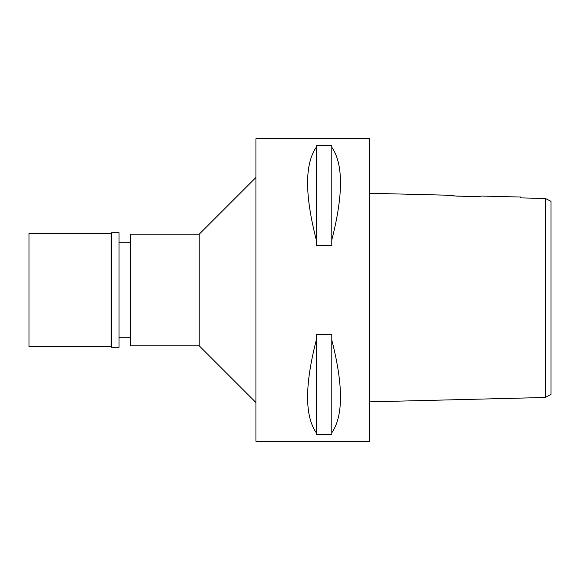 <?xml version="1.0" encoding="UTF-8"?>
<svg xmlns="http://www.w3.org/2000/svg" width="580" height="580" viewBox="0 0 580 580"><rect width="100%" height="100%" fill="white"/><g stroke="black" fill="none" stroke-linecap="round" stroke-linejoin="round"><path stroke-width="0.87" d="M551 201.34L551 394.335L551 201.34L545.403 198.462L520.738 197.889L520.738 197.04L481.212 196.055C482.263 196.975 445.694 196.047 446.788 195.192L369.438 193.263M551 357.012L551 222.988M542.851 198.404L520.738 197.889L520.738 197.04M550.347 201.006L545.403 198.462L545.403 397.474L551 394.335M545.403 206.023L545.403 206.393M545.403 213.012L545.403 215.637M545.403 223.786L545.403 224.489M545.403 355.511L545.403 361.398M545.403 376.021L545.403 397.474L369.438 401.867M476.108 196.337L457.388 196.156L446.788 195.192M369.438 441.308L369.438 138.692L255.954 138.692L255.954 441.308L369.438 441.308M331.796 239.931L331.796 245.514L316.288 245.514L316.288 239.931C304.703 194.837 304.703 163.937 316.288 147.219L316.288 145.384L331.796 145.384L331.796 147.219C343.382 163.937 343.382 194.837 331.796 239.931L331.796 147.219M331.796 432.782L331.796 434.616L316.288 434.616L316.288 432.782C304.703 416.063 304.703 385.163 316.288 340.068L316.288 334.486L331.796 334.486L331.796 340.068C343.382 385.163 343.382 416.063 331.796 432.782L331.796 340.068M255.954 177.465L199.215 234.204L130.377 234.204L130.377 345.796L199.215 345.796L199.215 234.204M255.954 402.534L199.215 345.796M130.377 242.715L119.023 242.715M130.377 337.285L119.023 337.285M316.288 147.219L316.288 239.931M316.288 340.068L316.288 432.782M29 233.262L29 346.738L111.084 346.738L111.084 233.262L29 233.262M111.65 232.696L111.65 347.304L119.023 347.304L119.023 232.696L111.65 232.696L111.084 233.262M111.65 347.304L111.084 346.738"/></g></svg>

